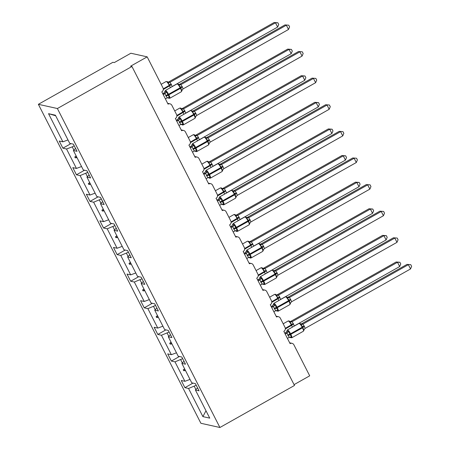 <?xml version="1.0" encoding="UTF-8"?>
<svg xmlns="http://www.w3.org/2000/svg" width="450" height="450" viewBox="0 0 450 450"><rect width="100%" height="100%" fill="white"/><g stroke="black" fill="none" stroke-linecap="round" stroke-linejoin="round"><path stroke-width="0.67" d="M38.368 104.31L112.939 62.274L114.294 62.578L130.866 53.235L147.172 56.852L130.601 66.189L131.957 66.493L57.392 108.529L38.368 104.31L200.891 423.281L219.915 427.5L57.392 108.529M147.172 56.852L162.99 87.896A2.925 2.801 -77.5 0 1 161.809 91.856L168.064 104.136A2.925 2.801 102.5 0 1 171.855 105.294L176.546 114.502A2.925 2.801 -77.5 0 1 175.365 118.462L181.62 130.748A2.925 2.801 102.5 0 1 185.411 131.901L190.102 141.114A2.925 2.801 -77.5 0 1 188.921 145.074L195.182 157.354A2.925 2.801 102.5 0 1 198.968 158.513L203.664 167.721A2.925 2.801 -77.5 0 1 202.483 171.681L208.738 183.966A2.925 2.801 102.5 0 1 212.529 185.119L217.221 194.333A2.925 2.801 -77.5 0 1 216.039 198.292L222.3 210.572A2.925 2.801 102.5 0 1 226.086 211.731L230.782 220.939A2.925 2.801 -77.5 0 1 229.596 224.899L235.856 237.184A2.925 2.801 102.5 0 1 239.642 238.337L244.339 247.551A2.925 2.801 -77.5 0 1 243.157 251.511L249.412 263.79A2.925 2.801 102.5 0 1 253.204 264.949L257.895 274.162A2.925 2.801 -77.5 0 1 256.714 278.123L262.974 290.402A2.925 2.801 102.5 0 1 266.76 291.561L271.457 300.769A2.925 2.801 -77.5 0 1 270.27 304.729L276.531 317.008A2.925 2.801 102.5 0 1 280.322 318.167L285.013 327.381A2.925 2.801 -77.5 0 1 283.832 331.341L290.087 343.62A2.925 2.801 102.5 0 1 292.022 343.327L289.671 342.804M193.005 383.102L184.911 387.664L181.266 380.498L184.905 381.308L190.018 379.418M197.584 387.928L195.401 389.987L199.046 390.797L195.396 383.631L191.751 382.826L181.845 363.381L184.022 361.316M179.449 356.496L171.354 361.058L167.704 353.891L171.349 354.696L176.456 352.806M181.845 363.381L185.484 364.185L181.834 357.024L178.194 356.214L168.289 336.769L170.466 334.71M165.887 329.884L157.798 334.446L154.148 327.279L157.787 328.089L162.9 326.199M168.289 336.769L171.928 337.579L168.278 330.412L164.638 329.608L154.727 310.162L156.904 308.098M152.331 303.277L144.236 307.834L140.591 300.673L144.231 301.478L149.344 299.588M154.727 310.162L158.372 310.967L154.721 303.806L151.076 302.996L141.171 283.551L143.347 281.486M138.774 276.666L130.68 281.227L127.029 274.061L130.674 274.871L135.782 272.981M141.171 283.551L144.81 284.361L141.159 277.194L137.52 276.39L127.609 256.944L129.791 254.88M125.212 250.054L117.124 254.616L113.473 247.455L117.112 248.259L122.226 246.369M127.609 256.944L131.254 257.749L127.603 250.588L123.964 249.778L114.052 230.333L116.229 228.268M111.656 223.447L103.562 228.009L99.917 220.843L103.556 221.653L108.669 219.763M114.052 230.333L117.692 231.143L114.047 223.976L110.402 223.172L100.496 203.726L102.673 201.662M98.1 196.836L90.006 201.398L86.355 194.237L90 195.041L95.108 193.151M100.496 203.726L104.136 204.531L100.485 197.364L96.846 196.56L86.934 177.114L89.117 175.05M84.538 170.229L76.449 174.791L72.799 167.625L76.438 168.435L81.551 166.545M86.934 177.114L90.579 177.924L86.929 170.758L83.289 169.948L73.378 150.502L77.017 151.312L73.373 144.146L69.727 143.342L55.389 115.194L48.538 113.681L62.882 141.823L67.995 139.933M62.882 141.823L59.237 141.019L62.887 148.179L66.532 148.989L72.253 146.874L73.867 150.041M294.058 384.637L309.696 375.823L293.878 344.779A2.925 2.801 102.5 0 0 292.022 343.327M195.401 389.987L209.745 418.134L202.894 416.616L188.556 388.474L184.911 387.664M188.556 388.474L196.222 385.256M184.905 381.308L174.994 361.862L171.354 361.058M174.994 361.862L182.666 358.65M171.349 354.696L161.438 335.25L157.798 334.446M161.438 335.25L169.104 332.038M157.787 328.089L147.881 308.644L144.236 307.834M147.881 308.644L155.548 305.432M144.231 301.478L134.319 282.032L130.68 281.227M134.319 282.032L141.992 278.82M130.674 274.871L120.763 255.426L117.124 254.616M120.763 255.426L128.43 252.214M117.112 248.259L107.207 228.814L103.562 228.009M107.207 228.814L114.874 225.602M103.556 221.653L93.645 202.208L90.006 201.398M93.645 202.208L101.317 198.996M90 195.041L80.089 175.596L76.449 174.791M80.089 175.596L87.756 172.384M76.438 168.435L66.532 148.989M182.334 362.919L180.72 359.747M184.618 368.82L183.251 369.855L183.69 370.71L185.507 370.569M168.773 336.308L167.158 333.135M171.056 342.208L169.695 343.249L170.128 344.098L171.951 343.963M155.216 309.696L153.602 306.529M157.5 315.602L156.139 316.637L156.572 317.492L158.389 317.351M141.66 283.089L140.046 279.917M143.944 288.99L142.577 290.031L143.016 290.88L144.833 290.739M128.098 256.477L126.484 253.311M130.382 262.384L129.021 263.419L129.454 264.274L131.276 264.133M114.542 229.871L112.927 226.699M116.826 235.772L115.464 236.807L115.897 237.662L117.714 237.521M100.986 203.259L99.371 200.093M103.269 209.166L101.903 210.201L102.341 211.056L104.158 210.915M87.424 176.653L85.809 173.481M89.707 182.554L88.346 183.589L88.779 184.444L90.602 184.303M74.199 145.772L72.253 146.874M75.555 148.444L73.378 150.502M76.151 155.947L74.79 156.982L75.223 157.832L77.04 157.697M70.982 143.618L62.887 148.179M55.671 115.751L48.538 113.681M195.891 389.526L194.276 386.353M219.915 427.5L294.486 385.464L131.957 66.493M202.894 416.616L205.987 410.766M76.691 157.005L75.223 157.832M76.258 156.156L74.79 156.982M90.248 183.617L88.779 184.444M89.814 182.762L88.346 183.589M103.809 210.223L102.341 211.056M103.371 209.374L101.903 210.201M117.366 236.835L115.897 237.662M116.933 235.98L115.464 236.807M130.922 263.447L129.454 264.274M130.489 262.592L129.021 263.419M144.484 290.053L143.016 290.88M144.051 289.198L142.577 290.031M158.04 316.665L156.572 317.492M157.607 315.81L156.139 316.637M171.596 343.271L170.128 344.098M171.163 342.422L169.695 343.249M185.158 369.883L183.69 370.71M184.725 369.028L183.251 369.855M274.112 22.5L277.869 22.776L275.473 22.804L170.027 82.243L172.198 86.507L277.644 27.067L275.473 22.804L274.112 22.5L168.739 81.9L170.1 82.204M168.666 81.939L168.739 81.9A2.143 1.817 -99.3 0 1 168.272 82.114M171.484 84.493A2.143 0.399 -27 0 0 170.184 85.494L167.901 82.778L167.912 82.035L167.355 81.63L167.912 82.035A2.143 2.098 -2.6 0 0 170.1 82.192M170.027 82.243L167.901 82.778M277.869 22.776L278.736 24.48L277.644 27.067M165.15 91.53L166.849 91.907L167.963 95.282L169.65 97.408L168.497 98.184L167.946 97.774L168.497 98.184M182.357 86.901L183.066 88.92L288.512 29.475L286.341 25.211L180.894 84.651L182.357 86.901A2.143 0.399 153 0 0 181.052 87.902L180.461 88.358A4.191 0.906 -119.4 0 1 181.35 91.744L181.958 90.669L181.575 90.686L180.793 87.39L178.774 85.185L178.566 84.218L179.021 84.544M182.216 89.814L181.958 90.669L181.575 90.686L183.066 88.92M284.985 24.907L288.737 25.189L284.985 24.907L179.612 84.308L180.968 84.611A2.143 2.098 177.4 0 1 178.779 84.442M163.215 94.618L164.942 93.645L163.581 93.347L164.509 92.407L165.375 90.472A4.191 0.906 60.6 0 1 165.566 90.456A4.191 0.906 60.6 0 1 168.598 94.382L168.862 94.894A4.191 0.906 60.6 0 1 169.751 98.286L168.159 97.999M162.793 93.791L163.581 93.347A2.143 2.098 177.4 0 0 164.768 91.541M165.386 98.882L167.192 97.869L164.942 93.645M169.65 97.408L167.192 97.869M165.015 93.606L166.849 91.907M178.774 85.185L180.894 84.651M288.737 25.189L289.609 26.887L288.512 29.475M178.706 118.142L180.405 118.519L181.26 121.376L183.212 124.02L182.059 124.791L181.502 124.386L182.059 124.791M195.913 113.513L196.701 115.487L302.074 56.087L299.897 51.818L194.451 111.263L195.913 113.513A2.143 0.399 153 0 0 194.614 114.514L194.018 114.964A4.191 0.906 -119.4 0 1 194.906 118.356L195.514 117.281L195.131 117.298L194.614 114.514L192.33 111.797L192.122 110.824M195.778 116.421L195.514 117.281L195.131 117.298L196.627 115.526M298.541 51.519L302.299 51.795L298.541 51.519L193.168 110.919L194.529 111.223M176.771 121.23L178.498 120.257L177.143 119.953L178.065 119.019L178.931 117.084A4.191 0.906 60.6 0 1 179.123 117.067A4.191 0.906 60.6 0 1 182.16 120.994L182.419 121.506A4.191 0.906 60.6 0 1 183.308 124.892L182.475 125.01L181.097 124.301M176.349 120.397L177.143 119.953A2.143 2.098 177.4 0 0 178.329 118.153M178.948 125.494L180.748 124.481L178.498 120.257M183.212 124.02L180.748 124.481M178.571 120.212L180.405 118.519M192.33 111.797L194.451 111.263M302.299 51.795L303.165 53.499L302.074 56.087M192.268 144.748L193.967 145.125L194.816 147.988L196.768 150.632L195.615 151.403L195.064 150.998L195.615 151.403M209.475 140.124L210.184 142.138L315.63 82.693L313.459 78.429L208.013 137.869L209.475 140.124A2.143 0.399 153 0 0 208.17 141.12L207.579 141.576A4.191 0.906 -119.4 0 1 208.468 144.968L209.07 143.893L208.693 143.91L207.911 140.608L205.886 138.403L205.684 137.436L204.092 137.154L192.493 143.691A4.191 0.906 60.6 0 1 192.679 143.674A4.191 0.906 60.6 0 1 195.716 147.6L195.975 148.112A4.191 0.906 60.6 0 1 196.864 151.504L196.031 151.622L194.653 150.913M209.334 143.032L209.07 143.893L208.693 143.91L210.184 142.138M312.098 78.126L315.855 78.407L312.098 78.126L206.724 137.531L208.086 137.829M190.333 147.836L192.06 146.863L190.699 146.565L191.621 145.626L192.493 143.691M189.911 147.009L190.699 146.565A2.143 2.098 177.4 0 0 191.886 144.759M192.504 152.1L194.304 151.088L192.06 146.863M196.768 150.632L194.304 151.088M192.133 146.824L193.967 145.125M205.886 138.403L208.013 137.869M315.855 78.407L316.727 80.111L315.63 82.693M287.674 49.112L291.426 49.387L289.029 49.41L183.583 108.849L185.754 113.119L291.201 53.674L289.029 49.41L287.674 49.112L182.301 108.512L183.656 108.804A2.143 2.098 -2.6 0 1 181.468 108.647L180.917 108.236L181.468 108.647L181.463 109.389L183.741 112.101L176.856 116.1M183.583 108.849L181.463 109.389M291.426 49.387L292.298 51.092L291.201 53.674M301.23 75.718L304.988 75.994L302.586 76.022L197.139 135.461L198.343 137.199L199.316 139.731L304.762 80.286L302.586 76.022L301.23 75.718L195.857 135.118L197.218 135.411A2.143 2.098 -2.6 0 1 195.024 135.253L194.473 134.848L195.024 135.253L195.019 135.996L197.303 138.713L190.417 142.712M197.139 135.461L195.019 135.996M304.988 75.994L305.854 77.698L304.762 80.286M205.824 171.36L207.523 171.737L208.378 174.6L210.324 177.238L209.171 178.009L208.62 177.604L209.171 178.009M223.031 166.731L223.819 168.705L329.186 109.305L327.015 105.041L221.569 164.481L223.031 166.731A2.143 0.399 153 0 0 221.726 167.732L221.136 168.182A4.191 0.906 -119.4 0 1 222.024 171.574L222.632 170.499L222.249 170.516L221.468 167.22L219.448 165.015L219.24 164.042L217.648 163.766L206.049 170.303A4.191 0.906 60.6 0 1 206.241 170.286A4.191 0.906 60.6 0 1 209.273 174.212L209.537 174.724A4.191 0.906 60.6 0 1 210.426 178.116L209.593 178.228L208.209 177.519M222.891 169.639L222.632 170.499L222.249 170.516L223.74 168.744M325.659 104.737L329.417 105.013L325.659 104.737L220.286 164.138L221.642 164.441M203.889 174.448L205.616 173.475L204.255 173.171L205.183 172.237L206.049 170.303M203.468 173.616L204.255 173.171M206.061 178.712L207.866 177.699L205.616 173.475M210.324 177.238L207.866 177.699M205.689 173.43L207.523 171.737M219.448 165.015L221.569 164.481M329.417 105.013L330.283 106.718L329.186 109.305M219.381 197.972L221.079 198.349L221.934 201.206L223.886 203.85L222.733 204.621L222.176 204.216L222.733 204.621M236.588 193.343L237.302 195.356L342.748 135.911L340.571 131.648L235.125 191.087L236.588 193.343A2.143 0.399 153 0 0 235.288 194.338L234.692 194.794A4.191 0.906 -119.4 0 1 235.581 198.186L236.453 196.251L235.806 197.128L236.188 197.117L235.806 197.128L235.024 193.826L233.004 191.627L232.802 190.654L231.204 190.373L219.606 196.914A4.191 0.906 60.6 0 1 219.797 196.892A4.191 0.906 60.6 0 1 222.834 200.818L223.093 201.33A4.191 0.906 60.6 0 1 223.982 204.722L223.149 204.84L221.771 204.131M339.216 131.349L342.973 131.625L339.216 131.349L233.843 190.749L235.204 191.047A2.143 2.098 177.4 0 1 233.01 190.884M217.446 201.054L219.172 200.081L217.817 199.783L218.739 198.844L219.606 196.914M217.024 200.227L217.817 199.783M219.623 205.324L221.422 204.306L219.172 200.081M223.886 203.85L221.422 204.306M219.246 200.042L221.079 198.349M236.453 196.251L237.302 195.356M233.004 191.627L235.125 191.087M342.973 131.625L343.839 133.329L342.748 135.911M314.786 102.33L318.544 102.606L316.147 102.628L210.701 162.073L212.164 164.323L212.873 166.337L318.319 106.892L316.147 102.628L314.786 102.33L209.413 161.73L210.774 162.023A2.143 2.098 -2.6 0 1 208.586 161.865L208.029 161.46L208.586 161.865L208.575 162.607L210.859 165.319L203.974 169.324M210.701 162.073L208.575 162.607M318.544 102.606L319.416 104.31L318.319 106.892M328.348 128.936L332.106 129.212L329.704 129.24L224.257 188.679L225.72 190.929L226.429 192.949L331.875 133.504L329.704 129.24L328.348 128.936L222.975 188.336L224.331 188.629A2.143 2.098 -2.6 0 1 222.143 188.471L221.591 188.066L222.143 188.471L222.137 189.214L224.415 191.931L217.53 195.93M224.257 188.679L222.137 189.214M332.106 129.212L332.972 130.916L331.875 133.504M232.942 224.578L234.641 224.955L235.755 228.33L237.442 230.456L236.289 231.227L235.738 230.822L236.289 231.227M250.149 219.949L250.858 221.968L356.304 162.523L354.133 158.259L248.687 217.699L250.149 219.949A2.143 0.399 153 0 0 248.844 220.95L248.254 221.4A4.191 0.906 -119.4 0 1 249.143 224.792L250.009 222.862L249.368 223.734L249.744 223.729L249.368 223.734L248.586 220.438L246.561 218.233L246.358 217.26L244.766 216.984L233.167 223.521A4.191 0.906 60.6 0 1 233.353 223.504A4.191 0.906 60.6 0 1 236.391 227.43L236.649 227.942A4.191 0.906 60.6 0 1 237.538 231.334L236.706 231.446L235.328 230.737M352.772 157.956L356.529 158.231L352.772 157.956L247.399 217.356L248.76 217.659A2.143 2.098 177.4 0 1 246.572 217.491M231.007 227.666L232.734 226.693L231.373 226.389L232.296 225.456L233.167 223.521M230.586 226.839L231.373 226.389M233.179 231.93L234.979 230.917L232.734 226.693M237.442 230.456L234.979 230.917M232.808 226.648L234.641 224.955M250.009 222.862L250.858 221.968M246.561 218.233L248.687 217.699M356.529 158.231L357.401 159.936L356.304 162.523M341.904 155.548L345.662 155.824L343.26 155.846L237.814 215.291L239.018 217.029L239.991 219.555L345.437 160.11L343.26 155.846L341.904 155.548L236.531 214.948L237.893 215.241A2.143 2.098 -2.6 0 1 235.699 215.083L235.148 214.678L235.699 215.083L235.693 215.826L237.977 218.537L231.092 222.542M237.814 215.291L235.693 215.826M345.662 155.824L346.528 157.528L345.437 160.11M246.499 251.19L248.197 251.567L249.311 254.936L250.999 257.068L249.846 257.839L249.294 257.434L249.846 257.839M263.706 246.561L264.414 248.574L369.861 189.129L367.689 184.866L262.316 244.266L263.706 246.561A2.143 0.399 153 0 0 262.401 247.556L261.81 248.012A4.191 0.906 -119.4 0 1 262.699 251.404L263.306 250.329L262.924 250.346L262.142 247.044L260.123 244.845L259.92 243.872L258.322 243.591L246.724 250.132A4.191 0.906 60.6 0 1 246.915 250.116A4.191 0.906 60.6 0 1 249.947 254.042L250.211 254.548A4.191 0.906 60.6 0 1 251.1 257.94L250.268 258.058L248.884 257.349M263.565 249.469L263.306 250.329L262.924 250.346L264.414 248.574M366.334 184.567L370.091 184.843L366.334 184.567L260.961 243.968L262.316 244.266A2.143 2.098 177.4 0 1 260.128 244.102M260.882 244.007L260.961 243.968A2.143 1.817 80.7 0 1 260.494 244.176M244.564 254.278L246.291 253.305L244.929 253.001L245.857 252.062L246.724 250.132M244.142 253.446L244.929 253.001A2.143 2.098 177.4 0 0 246.116 251.196M246.735 258.542L248.541 257.524L246.291 253.305M250.999 257.068L248.541 257.524M246.364 253.26L248.197 251.567M260.123 244.845L262.243 244.311M370.091 184.843L370.957 186.547L369.861 189.129M355.461 182.154L359.218 182.43L356.822 182.458L251.376 241.898L252.838 244.148L253.547 246.167L358.993 186.722L356.822 182.458L355.461 182.154L250.088 241.554L251.449 241.847A2.143 2.098 -2.6 0 1 249.261 241.689L248.704 241.284L249.261 241.689L249.249 242.432L251.533 245.149L244.648 249.148M251.376 241.898L249.249 242.432M359.218 182.43L360.09 184.134L358.993 186.722M260.055 277.796L261.754 278.173L262.609 281.036L264.561 283.674L263.407 284.445L262.851 284.04L263.407 284.445M277.262 273.167L277.976 275.186L383.423 215.741L381.246 211.477L275.799 270.917L277.262 273.167A2.143 0.399 153 0 0 275.963 274.168L275.366 274.624A4.191 0.906 -119.4 0 1 276.255 278.01L276.863 276.936L276.48 276.952L275.698 273.656L273.679 271.451L273.471 270.484L273.932 270.81M277.127 276.081L276.863 276.936L276.48 276.952L277.976 275.186M379.89 211.174L383.647 211.449L379.89 211.174L274.517 270.574L275.878 270.877A2.143 2.098 177.4 0 1 273.684 270.709M274.444 270.619L274.517 270.574A2.143 1.817 80.7 0 1 274.05 270.787M258.126 280.884L259.847 279.911L258.491 279.613L259.414 278.674L260.28 276.739A4.191 0.906 60.6 0 1 260.471 276.722A4.191 0.906 60.6 0 1 263.509 280.648L263.767 281.16A4.191 0.906 60.6 0 1 264.656 284.552L263.064 284.265M257.698 280.058L258.491 279.613A2.143 2.098 177.4 0 0 259.678 277.808M260.297 285.148L262.097 284.136L259.847 279.911M264.561 283.674L262.097 284.136M259.92 279.866L261.754 278.173M273.679 271.451L275.799 270.917M383.647 211.449L384.514 213.154L383.423 215.741M369.022 208.766L372.78 209.042L370.378 209.064L264.932 268.509L266.136 270.248L267.103 272.773L372.549 213.334L370.378 209.064L369.022 208.766L263.649 268.166L265.005 268.47M266.394 270.759A2.143 0.399 -27 0 0 265.089 271.761L262.811 269.044L262.817 268.301L262.266 267.896L262.817 268.301A2.143 2.098 -2.6 0 0 265.005 268.459M264.932 268.509L262.811 269.044M372.78 209.042L373.646 210.746L372.549 213.334M273.617 304.408L275.316 304.785L276.429 308.154L278.117 310.286L276.964 311.057L276.412 310.652L276.964 311.057M290.824 299.779L291.606 301.753L396.979 242.347L394.808 238.084L289.434 297.484L290.824 299.779A2.143 0.399 153 0 0 289.519 300.774L288.928 301.23A4.191 0.906 -119.4 0 1 289.817 304.622L290.419 303.548L290.042 303.564L289.26 300.262L287.235 298.063L287.032 297.09L285.441 296.809L273.842 303.351A4.191 0.906 60.6 0 1 274.028 303.334A4.191 0.906 60.6 0 1 277.065 307.26L277.324 307.772A4.191 0.906 60.6 0 1 278.218 311.158L276.621 310.877M290.683 302.687L290.419 303.548L290.042 303.564L291.532 301.793M393.446 237.786L397.204 238.061L393.446 237.786L288.073 297.186L289.434 297.484A2.143 2.098 177.4 0 1 287.246 297.321M271.682 307.496L273.409 306.523L272.048 306.219L272.97 305.28L273.842 303.351M271.26 306.664L272.048 306.219A2.143 2.098 177.4 0 0 273.234 304.414M273.853 311.76L275.653 310.748L273.409 306.523M278.117 310.286L275.653 310.748M273.482 306.478L275.316 304.785M287.235 298.063L289.361 297.529M397.204 238.061L398.076 239.766L396.979 242.347M382.579 235.373L386.336 235.654L383.934 235.676L278.488 295.116L280.665 299.385L386.111 239.94L383.934 235.676L382.579 235.373L277.206 294.778L278.567 295.076M279.951 297.371A2.143 0.399 -27 0 0 278.651 298.367L276.368 295.65L276.373 294.907L275.822 294.502L276.373 294.907A2.143 2.098 -2.6 0 0 278.567 295.071M278.488 295.116L276.368 295.65M386.336 235.654L387.202 237.358L386.111 239.94M287.173 331.014L288.872 331.391L289.986 334.766L291.673 336.892L290.52 337.669L289.969 337.258L290.52 337.669M304.38 326.385L305.089 328.404L410.535 268.959L408.364 264.696L302.918 324.135L304.38 326.385A2.143 0.399 153 0 0 303.075 327.386L302.484 327.842A4.191 0.906 -119.4 0 1 303.373 331.228L303.981 330.154L303.598 330.171L302.816 326.874L300.797 324.669L300.594 323.702L298.997 323.421L287.398 329.957A4.191 0.906 60.6 0 1 287.589 329.94A4.191 0.906 60.6 0 1 290.621 333.866L290.886 334.378A4.191 0.906 60.6 0 1 291.774 337.77L290.183 337.483M304.239 329.299L303.981 330.154L303.598 330.171L305.089 328.404M407.008 264.392L410.766 264.668L407.008 264.392L301.635 323.792L302.991 324.096A2.143 2.098 177.4 0 1 300.803 323.927M285.238 334.103L286.965 333.129L285.604 332.831L286.532 331.892L287.398 329.957M284.816 333.276L285.604 332.831A2.143 2.098 177.4 0 0 286.791 331.026M287.409 338.366L289.215 337.354L286.965 333.129M291.673 336.892L289.215 337.354M287.038 333.084L288.872 331.391M300.797 324.669L302.918 324.135M410.766 264.668L411.632 266.372L410.535 268.959M396.135 261.984L399.892 262.26L397.496 262.288L292.05 321.728L293.512 323.978L294.221 325.991L399.668 266.552L397.496 262.288L396.135 261.984L290.762 321.384L292.123 321.688M293.512 323.978A2.143 0.399 -27 0 0 292.207 324.979L289.924 322.262L289.935 321.519L289.378 321.114L289.935 321.519A2.143 2.098 -2.6 0 0 292.123 321.677M292.05 321.728L289.924 322.262M399.892 262.26L400.764 263.964L399.668 266.552M170.342 87.671A4.191 0.906 -119.4 0 0 169.594 85.944L169.329 85.433A4.191 0.906 -119.4 0 0 166.292 81.506A4.191 0.906 -119.4 0 0 166.106 81.529L167.698 81.81M170.184 85.494L163.299 89.494M171.225 83.981A2.143 0.399 -27 0 0 169.926 84.983L163.282 88.841M165.988 96.131A2.143 0.399 153 0 1 167.963 95.282L180.461 88.358L180.203 87.846A4.191 0.906 -119.4 0 0 177.165 83.919A4.191 0.906 -119.4 0 0 176.974 83.936L165.375 90.472M182.093 86.394A2.143 0.399 153 0 0 180.793 87.39L167.704 94.77A2.143 0.399 153 0 0 165.729 95.619M168.964 98.004A2.143 1.817 80.7 0 0 167.749 97.667M164.919 93.651A2.143 1.817 80.7 0 0 165.791 91.766M179.145 84.521A2.143 1.817 80.7 0 0 179.634 84.308M179.544 122.737A2.143 0.399 153 0 1 181.524 121.888L194.018 114.964L193.759 114.452A4.191 0.906 -119.4 0 0 190.721 110.526A4.191 0.906 -119.4 0 0 190.53 110.543L178.931 117.084M195.654 113.001A2.143 0.399 153 0 0 194.349 114.002L181.26 121.376A2.143 0.399 153 0 0 179.286 122.226M182.526 124.611A2.143 1.817 80.7 0 0 181.311 124.279A2.143 2.098 177.4 0 0 181.322 124.273M178.476 120.257A2.143 1.817 80.7 0 0 179.347 118.378M192.336 111.054A2.143 2.098 177.4 0 0 194.529 111.212M192.701 111.127A2.143 1.817 80.7 0 0 193.191 110.914M193.106 149.349A2.143 0.399 153 0 1 195.081 148.5L207.579 141.576L207.315 141.064A4.191 0.906 -119.4 0 0 204.278 137.138A4.191 0.906 -119.4 0 0 204.092 137.154M209.211 139.612A2.143 0.399 153 0 0 207.911 140.608L194.816 147.988A2.143 0.399 153 0 0 192.842 148.838M196.082 151.222A2.143 1.817 80.7 0 0 194.867 150.885L194.884 150.885M192.037 146.869A2.143 1.817 80.7 0 0 192.904 144.984M205.898 137.661A2.143 2.098 177.4 0 0 208.086 137.824M206.257 137.739A2.143 1.817 80.7 0 0 206.747 137.526M183.904 114.283A4.191 0.906 -119.4 0 0 183.15 112.556L182.891 112.044A4.191 0.906 -119.4 0 0 179.854 108.118A4.191 0.906 -119.4 0 0 179.662 108.135L180.495 108.017L181.71 108.742M184.781 110.593A2.143 0.399 -27 0 0 183.482 111.589L176.844 115.453M182.323 108.506A2.143 1.817 -99.3 0 1 181.834 108.72M185.046 111.105A2.143 0.399 -27 0 0 183.741 112.101M197.46 140.889A4.191 0.906 -119.4 0 0 196.706 139.162L196.447 138.651A4.191 0.906 -119.4 0 0 193.41 134.724A4.191 0.906 -119.4 0 0 193.219 134.747L194.057 134.629L195.272 135.354M198.343 137.199A2.143 0.399 -27 0 0 197.038 138.201L190.401 142.065M195.879 135.118A2.143 1.817 -99.3 0 1 195.39 135.332M198.602 137.711A2.143 0.399 -27 0 0 197.303 138.713M206.662 175.956A2.143 0.399 153 0 1 208.637 175.106L221.136 168.182L220.877 167.67A4.191 0.906 -119.4 0 0 217.839 163.744A4.191 0.906 -119.4 0 0 217.648 163.766M222.767 166.219A2.143 0.399 153 0 0 221.468 167.22L208.378 174.6A2.143 0.399 153 0 0 206.404 175.449M209.638 177.829A2.143 1.817 80.7 0 0 208.423 177.497A2.143 2.098 177.4 0 0 208.44 177.491M205.594 173.481A2.143 1.817 80.7 0 0 206.466 171.596M204.255 173.183A2.143 2.098 177.4 0 0 205.442 171.371M219.454 164.273A2.143 2.098 177.4 0 0 221.642 164.43M219.819 164.351A2.143 1.817 80.7 0 0 220.309 164.132M220.219 202.567A2.143 0.399 153 0 1 222.199 201.718L234.692 194.794L234.433 194.282A4.191 0.906 -119.4 0 0 231.396 190.356A4.191 0.906 -119.4 0 0 231.204 190.373M236.329 192.831A2.143 0.399 153 0 0 235.024 193.826L221.934 201.206A2.143 0.399 153 0 0 219.96 202.056M223.2 204.441A2.143 1.817 80.7 0 0 221.985 204.103A2.143 2.098 177.4 0 0 221.996 204.103M219.15 200.087A2.143 1.817 80.7 0 0 220.022 198.203M217.817 199.789A2.143 2.098 177.4 0 0 219.004 197.977M233.376 190.958A2.143 1.817 80.7 0 0 233.865 190.744M211.016 167.501A4.191 0.906 -119.4 0 0 210.268 165.774L210.004 165.263A4.191 0.906 -119.4 0 0 206.966 161.336A4.191 0.906 -119.4 0 0 206.781 161.353L207.613 161.241L208.828 161.966M211.899 163.811A2.143 0.399 -27 0 0 210.6 164.807L203.957 168.671M209.436 161.724A2.143 1.817 -99.3 0 1 208.946 161.938M212.164 164.323A2.143 0.399 -27 0 0 210.859 165.319M224.578 194.113A4.191 0.906 -119.4 0 0 223.824 192.386L223.566 191.874A4.191 0.906 -119.4 0 0 220.528 187.948A4.191 0.906 -119.4 0 0 220.337 187.965L221.169 187.847L222.384 188.572M225.456 190.417A2.143 0.399 -27 0 0 224.156 191.419L217.519 195.283M222.998 188.336A2.143 1.817 -99.3 0 1 222.508 188.55M225.72 190.929A2.143 0.399 -27 0 0 224.415 191.931M233.781 229.179A2.143 0.399 153 0 1 235.755 228.33L248.254 221.4L247.989 220.888A4.191 0.906 -119.4 0 0 244.952 216.962A4.191 0.906 -119.4 0 0 244.766 216.984M249.885 219.437A2.143 0.399 153 0 0 248.586 220.438L235.496 227.818A2.143 0.399 153 0 0 233.516 228.667M236.756 231.047A2.143 1.817 80.7 0 0 235.541 230.715A2.143 2.098 177.4 0 0 235.558 230.709M232.712 226.699A2.143 1.817 80.7 0 0 233.578 224.814M231.373 226.401A2.143 2.098 177.4 0 0 232.56 224.589M246.932 217.569A2.143 1.817 80.7 0 0 247.421 217.356M238.134 220.719A4.191 0.906 -119.4 0 0 237.381 218.993L237.122 218.481A4.191 0.906 -119.4 0 0 234.084 214.554A4.191 0.906 -119.4 0 0 233.893 214.571L234.731 214.459L235.946 215.184M239.018 217.029A2.143 0.399 -27 0 0 237.713 218.025L231.075 221.889M236.554 214.942A2.143 1.817 -99.3 0 1 236.064 215.156M239.276 217.541A2.143 0.399 -27 0 0 237.977 218.537M247.337 255.786A2.143 0.399 153 0 1 249.311 254.936L261.81 248.012L261.551 247.5A4.191 0.906 -119.4 0 0 258.514 243.574A4.191 0.906 -119.4 0 0 258.322 243.591M263.447 246.049A2.143 0.399 153 0 0 262.142 247.044L249.053 254.424A2.143 0.399 153 0 0 247.078 255.274M250.312 257.659A2.143 1.817 80.7 0 0 249.097 257.327L249.114 257.321M246.268 253.305A2.143 1.817 80.7 0 0 247.14 251.421M251.691 247.331A4.191 0.906 -119.4 0 0 250.942 245.604L250.678 245.093A4.191 0.906 -119.4 0 0 247.641 241.166A4.191 0.906 -119.4 0 0 247.455 241.183L249.047 241.47M252.574 243.641A2.143 0.399 -27 0 0 251.274 244.637L244.631 248.501M250.11 241.554A2.143 1.817 -99.3 0 1 249.621 241.768M252.838 244.148A2.143 0.399 -27 0 0 251.533 245.149M260.893 282.398A2.143 0.399 153 0 1 262.873 281.548L275.366 274.624L275.108 274.112A4.191 0.906 -119.4 0 0 272.07 270.186A4.191 0.906 -119.4 0 0 271.879 270.202L260.28 276.739M277.003 272.655A2.143 0.399 153 0 0 275.698 273.656L262.609 281.036A2.143 0.399 153 0 0 260.634 281.886M263.874 284.265A2.143 1.817 80.7 0 0 262.659 283.933A2.143 2.098 177.4 0 1 262.676 283.933M259.824 279.917A2.143 1.817 80.7 0 0 260.696 278.032M265.252 273.938A4.191 0.906 -119.4 0 0 264.499 272.211L264.24 271.699A4.191 0.906 -119.4 0 0 261.202 267.773A4.191 0.906 -119.4 0 0 261.011 267.789L261.844 267.677L263.059 268.403M265.089 271.761L258.204 275.76M266.136 270.248A2.143 0.399 -27 0 0 264.831 271.249L258.193 275.108M263.672 268.161A2.143 1.817 -99.3 0 1 263.183 268.374M274.455 309.004A2.143 0.399 153 0 1 276.429 308.154L288.928 301.23L288.664 300.718A4.191 0.906 -119.4 0 0 285.626 296.792A4.191 0.906 -119.4 0 0 285.441 296.809M290.559 299.267A2.143 0.399 153 0 0 289.26 300.262L276.171 307.642A2.143 0.399 153 0 0 274.191 308.492M277.431 310.877A2.143 1.817 80.7 0 0 276.216 310.545M273.386 306.523A2.143 1.817 80.7 0 0 274.252 304.644M287.606 297.394A2.143 1.817 80.7 0 0 288.096 297.18M278.809 300.549A4.191 0.906 -119.4 0 0 278.055 298.822L277.796 298.311A4.191 0.906 -119.4 0 0 274.759 294.384A4.191 0.906 -119.4 0 0 274.567 294.401L275.406 294.283L276.621 295.009M278.651 298.367L271.766 302.366M279.692 296.859A2.143 0.399 -27 0 0 278.387 297.855L271.749 301.719M277.228 294.772A2.143 1.817 -99.3 0 1 276.739 294.986M288.011 335.616A2.143 0.399 153 0 1 289.986 334.766L302.484 327.842L302.226 327.33A4.191 0.906 -119.4 0 0 299.188 323.404A4.191 0.906 -119.4 0 0 298.997 323.421M304.121 325.873A2.143 0.399 153 0 0 302.816 326.874L289.727 334.254A2.143 0.399 153 0 0 287.752 335.104M290.987 337.489A2.143 1.817 80.7 0 0 289.772 337.151M286.942 333.135A2.143 1.817 80.7 0 0 287.814 331.251M301.168 324.006A2.143 1.817 80.7 0 0 301.657 323.792M292.365 327.156A4.191 0.906 -119.4 0 0 291.617 325.429L291.353 324.917A4.191 0.906 -119.4 0 0 288.315 320.991A4.191 0.906 -119.4 0 0 288.129 321.013L288.962 320.895L290.177 321.621M292.207 324.979L285.322 328.978M293.248 323.466A2.143 0.399 -27 0 0 291.949 324.467L285.306 328.326M290.784 321.379A2.143 1.817 -99.3 0 1 290.295 321.598M169.999 103.843L167.648 103.32M183.561 130.449L181.209 129.926M197.117 157.061L194.766 156.538M210.673 183.667L208.322 183.15M224.235 210.279L221.884 209.756M237.791 236.886L235.44 236.368M251.347 263.498L248.996 262.974M264.909 290.104L262.558 289.586M278.466 316.716L276.114 316.192M164.109 92.931L162.748 93.696M166.106 81.529L161.162 84.313M167.692 81.81L168.154 82.136M181.35 91.744L169.751 98.286M178.566 84.223L176.974 83.936M168.159 98.004L167.535 97.695M194.906 118.356L183.308 124.892M192.583 111.156L190.53 110.543M208.468 144.968L196.864 151.504M205.678 137.436L206.139 137.762M177.666 119.537L176.304 120.308M179.662 108.135L174.724 110.919M191.227 146.149L189.861 146.914M193.219 134.747L188.28 137.531M222.024 171.574L210.426 178.116M219.24 164.047L219.696 164.374M235.581 198.186L223.982 204.722M232.796 190.654L233.257 190.98M204.784 172.755L203.422 173.526M206.781 161.353L201.836 164.138M218.34 199.367L216.979 200.132M220.337 187.965L215.398 190.749M249.143 224.792L237.538 231.334M246.352 217.266L246.814 217.592M231.902 225.973L230.535 226.744M233.893 214.571L228.954 217.361M262.699 251.404L251.1 257.94M259.914 243.872L260.37 244.204M245.458 252.585L244.097 253.356M247.455 241.183L242.511 243.968M249.041 241.464L249.502 241.791M276.255 278.01L264.656 284.552M273.476 270.484L271.879 270.202M263.07 284.271L262.446 283.956M259.014 279.191L257.653 279.962M261.011 267.789L256.072 270.579M289.817 304.622L278.218 311.158M276.626 310.877L276.002 310.567M287.027 297.09L287.488 297.422M272.576 305.803L271.209 306.574M274.567 294.401L269.629 297.186M303.373 331.228L291.774 337.77M290.183 337.489L289.558 337.179M300.589 323.702L301.044 324.028M286.132 332.415L284.771 333.18M288.129 321.013L283.185 323.798"/></g></svg>
